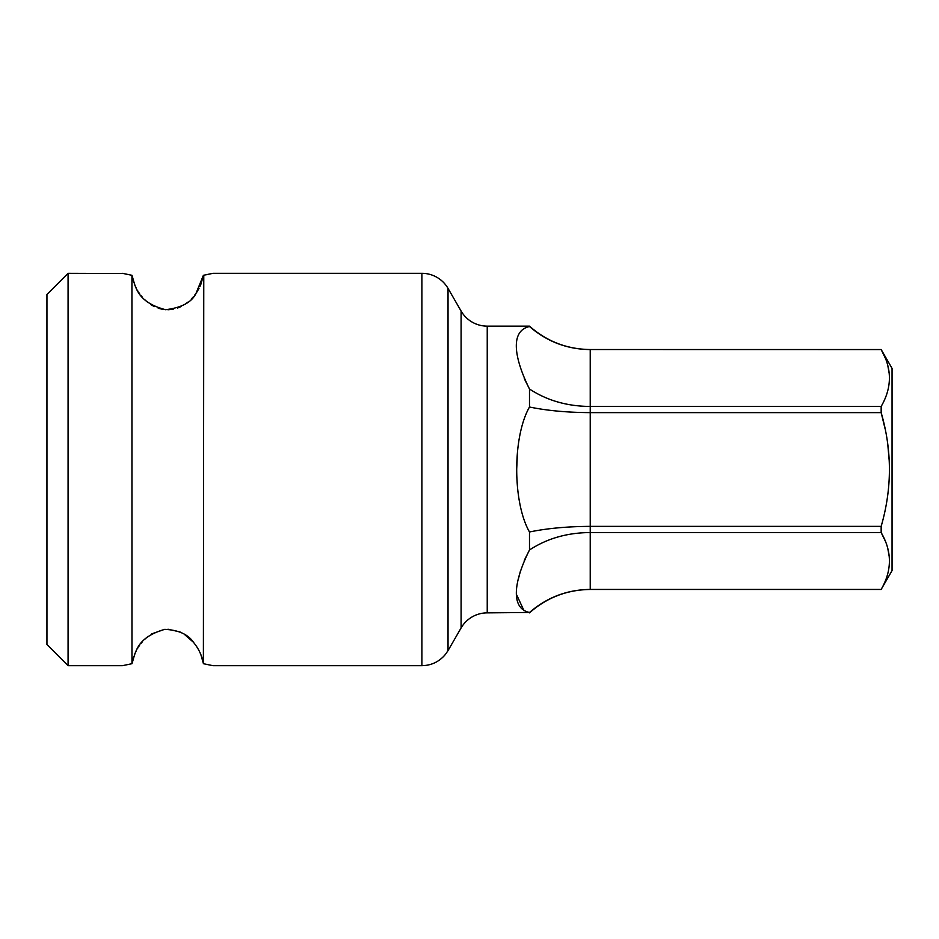 <?xml version="1.0" encoding="UTF-8"?>
<svg xmlns="http://www.w3.org/2000/svg" width="939" height="939" viewBox="0 0 939 939"><rect width="100%" height="100%" fill="white"/><g stroke="black" fill="none" stroke-linecap="round" stroke-linejoin="round"><path stroke-width="1.41" d="M212.953 665.681L203.387 663.697L212.953 665.681L421.893 665.681L421.893 273.319A30.177 30.177 0 0 1 448.032 288.402L448.032 650.598L461.096 627.956A30.177 30.177 180 0 1 487.235 612.862L529.49 612.486C510.123 608.296 513.891 581.1 529.49 549.996C547.014 538.493 567.262 532.671 590.232 532.554L881.158 532.554L884.984 540.43M529.49 612.486C547.014 597.357 567.262 589.669 590.232 589.422L881.158 589.422C892.156 570.454 892.156 551.498 881.158 532.554L881.158 526.368C892.156 488.444 892.156 450.532 881.158 412.632L885.031 428.607M881.169 589.41L892.05 570.607L892.05 368.393L881.158 349.531L884.984 357.454M881.169 406.434L881.158 412.632L590.232 412.632C567.262 412.503 547.014 410.636 529.49 407.01L529.49 389.004C514.009 357.888 509.959 330.904 529.49 326.514L529.49 326.138C546.838 341.444 567.086 349.249 590.232 349.531L881.158 349.578C892.156 368.534 892.156 387.49 881.158 406.446L590.232 406.446C567.262 406.329 547.014 400.507 529.49 389.004L524.255 378.581M524.255 560.419L529.49 549.996L529.49 531.99C547.014 528.364 567.262 526.497 590.232 526.368L881.158 526.368M887.883 548.998L889.198 556.358M889.386 563.013L889.362 563.635M887.848 445.227L889.233 460.943M889.433 470.462L889.28 477.106M887.883 366.022L889.198 373.393M889.386 380.037L889.362 380.659M529.49 531.99C512.436 502.048 512.459 436.917 529.49 407.01M487.235 612.862L487.235 326.138L529.49 326.138M487.235 326.138A30.177 30.177 0 0 1 461.096 311.044L448.032 288.402M517.483 451.8L516.685 469.465M516.837 477.282L517.471 487.001M520.629 570.29L518.269 579.445M516.708 594.939L524.091 610.878M529.49 326.514C547.014 341.643 567.262 349.331 590.232 349.578L590.232 589.469L881.158 589.469M68.078 273.319L46.95 294.447L46.95 644.553L68.078 665.681L68.078 273.319L123.185 273.495M131.93 275.291L131.965 663.697L122.41 665.681L131.965 663.697C135.65 652.452 136.237 637.628 164.759 629.353C178.68 630.034 188.352 634.482 193.763 642.687C198.986 649.154 202.19 656.15 203.387 663.697L203.775 275.233M205.981 274.81L212.953 273.319L203.387 275.303L196.075 293.25C191.838 302.229 181.673 307.71 165.581 309.717C136.272 301.959 135.545 286.266 131.965 275.303L122.41 273.319M125.18 273.942L128.584 274.646M132.786 279.165L133.69 282.158M134.453 284.247L135.005 285.55M135.486 286.618L136.308 288.296M137.305 290.128L137.927 291.172M138.655 292.322L139.606 293.719M140.838 295.386L142.153 296.982M144.301 299.306L147.693 302.346M150.862 304.635L154.372 306.619M158.186 308.192L162.576 309.33M167.917 309.788L173.163 309.26M177.518 308.074L181.344 306.443M184.772 304.447L187.906 302.158M191.216 299.142L193.317 296.853M194.608 295.257L195.817 293.625M196.744 292.264L197.46 291.113M198.082 290.069L199.08 288.238M199.937 286.501L200.336 285.597M200.899 284.235L203.317 275.761M203.329 663.31L200.923 654.823M200.418 653.591L199.925 652.499M199.103 650.809L198.059 648.884M197.483 647.91L196.732 646.725M195.84 645.41L194.479 643.579M193.317 642.147L184.138 634.142M180.065 631.959L167.987 629.212M164.407 629.4L151.519 633.954M147.986 636.407L144.383 639.612M142.165 642.006L140.979 643.45M139.571 645.328L138.679 646.654M137.916 647.863L137.329 648.826M136.284 650.75L135.474 652.405M134.958 653.556L134.453 654.765M133.69 656.842L132.798 659.788M461.096 627.956L461.096 311.044M590.232 349.531L881.158 349.531M529.49 612.862C546.838 597.556 567.086 589.751 590.232 589.469M212.953 273.319L421.893 273.319M68.078 665.681L122.41 665.681M448.032 650.598L445.544 654.248C439.405 661.666 431.517 665.481 421.893 665.681"/></g></svg>
